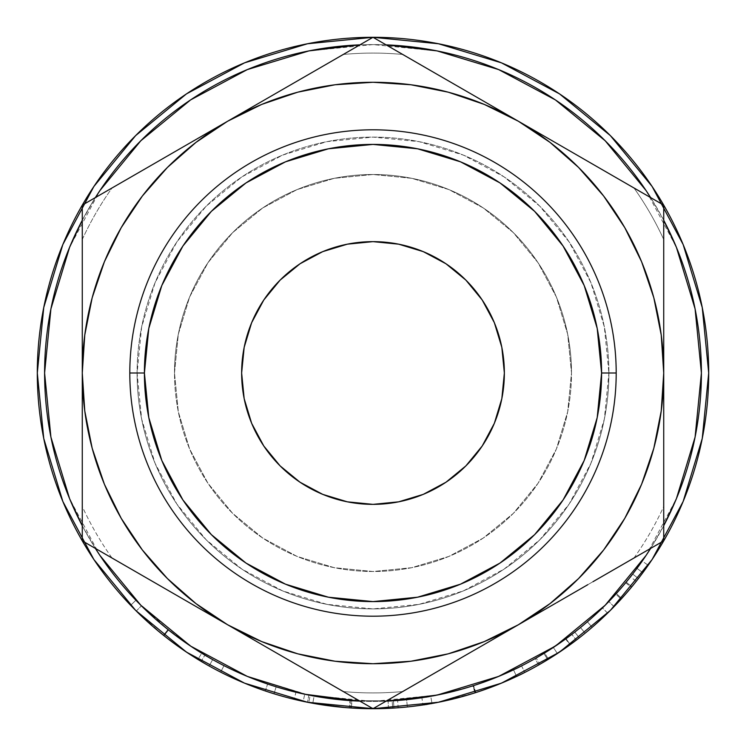 <?xml version="1.0" encoding="UTF-8"?>
<svg xmlns="http://www.w3.org/2000/svg" width="746" height="746" viewBox="0 0 746 746"><rect width="100%" height="100%" fill="white"/><g stroke="black" fill="none" stroke-linecap="round" stroke-linejoin="round"><path stroke-width="0.56" stroke-dasharray="3.73 2.8" d="M129.804 373L137.105 373A235.895 235.895 0 0 0 373 608.895A235.895 235.895 0 0 0 608.895 373L616.196 373A243.196 243.196 0 0 1 373 616.196A243.196 243.196 0 0 1 129.804 373A243.196 243.196 0 0 0 373 616.196A243.196 243.196 0 0 0 616.196 373A243.196 243.196 0 0 0 373 129.804A243.196 243.196 0 0 0 129.804 373A243.196 243.196 0 0 1 373 129.804A243.196 243.196 0 0 1 616.196 373L608.895 373A235.895 235.895 0 0 1 373 608.895A235.895 235.895 0 0 1 137.105 373A235.895 235.895 0 0 0 373 608.895A235.895 235.895 0 0 0 608.895 373L604.363 419.019L590.935 463.275L569.142 504.054L539.806 539.806L504.054 569.142L463.275 590.935L419.019 604.363L373 608.895L326.981 604.363L282.725 590.935L241.946 569.142L206.194 539.806L176.858 504.054L155.065 463.275L141.637 419.019L137.105 373L141.637 326.981L155.065 282.725L176.858 241.946L206.194 206.194L241.946 176.858L282.725 155.065L326.981 141.637L373 137.105L419.019 141.637L463.275 155.065L504.054 176.858L539.806 206.194L569.142 241.946L590.935 282.725L604.363 326.981L608.895 373A235.895 235.895 0 0 0 373 137.105A235.895 235.895 0 0 0 137.105 373A235.895 235.895 0 0 1 373 137.105A235.895 235.895 0 0 1 608.895 373A235.895 235.895 0 0 0 373 137.105A235.895 235.895 0 0 0 137.105 373L129.804 373M423.271 251.635L445.977 263.776L465.886 280.114L482.224 300.023L494.365 322.729L501.834 347.375L504.361 373A131.361 131.361 0 0 0 373 241.639A131.361 131.361 0 0 0 241.639 373L244.166 347.375M174.499 373A198.501 198.501 0 0 1 373 174.499A198.501 198.501 0 0 1 571.501 373A198.501 198.501 0 0 0 373 174.499A198.501 198.501 0 0 0 174.499 373L178.313 334.273L189.605 297.039L207.957 262.723L232.64 232.64L262.723 207.957L297.039 189.605L334.273 178.313L373 174.499L411.727 178.313L448.961 189.605L483.277 207.957L513.36 232.64L538.043 262.723L556.395 297.039L567.687 334.273L571.501 373L567.687 411.727L556.395 448.961L538.043 483.277L513.36 513.36L483.277 538.043L448.961 556.395L411.727 567.687L373 571.501L334.273 567.687L297.039 556.395L262.723 538.043L232.64 513.36L207.957 483.277L189.605 448.961L178.313 411.727L174.499 373A198.501 198.501 0 0 0 373 571.501A198.501 198.501 0 0 0 571.501 373A198.501 198.501 0 0 1 373 571.501A198.501 198.501 0 0 1 174.499 373L178.313 411.727L189.605 448.961L207.957 483.277L232.64 513.36L262.723 538.043L297.039 556.395L334.273 567.687L373 571.501L411.727 567.687L448.961 556.395L483.277 538.043L513.36 513.36L538.043 483.277L556.395 448.961L567.687 411.727L571.501 373L567.687 334.273L556.395 297.039L538.043 262.723L513.36 232.64L483.277 207.957L448.961 189.605L411.727 178.313L373 174.499L334.273 178.313L297.039 189.605L262.723 207.957L232.64 232.64L207.957 262.723L189.605 297.039L178.313 334.273L174.499 373M44.601 373A328.399 328.399 0 0 0 373 701.399A328.399 328.399 0 0 0 701.399 373L695.095 308.928L676.408 247.327L646.055 190.547L605.211 140.789L555.453 99.945L498.673 69.592L437.072 50.905L373 44.601L386.092 44.853A328.399 328.399 0 0 0 359.908 44.863L373 44.601L308.928 50.905L247.327 69.592L190.547 99.945L140.789 140.789L99.945 190.547L69.592 247.327L50.905 308.928L44.601 373L50.905 437.072L69.592 498.673L99.945 555.453L140.789 605.211L190.547 646.055L247.327 676.408L308.928 695.095L373 701.399L359.908 701.147A328.399 328.399 0 0 0 386.092 701.137L373 701.399L437.072 695.095L498.673 676.408L555.453 646.055L605.211 605.211L646.055 555.453L676.408 498.673L695.095 437.072L701.399 373A328.399 328.399 0 0 0 373 44.601A328.399 328.399 0 0 0 44.601 373M663.726 525.734A328.399 328.399 0 0 1 650.633 548.413L663.726 525.743M95.367 548.413A328.399 328.399 0 0 1 82.274 525.734L95.367 548.403M190.584 654.82L209.113 665.973L188.225 653.272L167.729 638.632L144.64 619.068L130.653 605.295A335.7 335.7 0 0 0 148.081 622.211L137.712 612.447M148.118 622.239A335.7 335.7 0 0 0 172.774 642.446M187.712 652.937L201.168 661.394L177.278 645.738A335.7 335.7 0 0 0 274.006 693.771A335.7 335.7 0 0 1 220.667 672.146A335.7 335.7 0 0 0 274.006 693.771L276.16 686.796A328.399 328.399 0 0 1 223.977 665.646L220.667 672.146A335.7 335.7 0 0 0 265.287 690.945A335.7 335.7 0 0 1 220.667 672.146A335.7 335.7 0 0 0 265.287 690.945A335.7 335.7 0 0 1 220.667 672.146L223.977 665.646L220.667 672.146A335.7 335.7 0 0 0 265.287 690.945L267.627 684.035A328.399 328.399 0 0 1 223.977 665.646L220.667 672.146A335.7 335.7 0 0 0 265.287 690.945L267.627 684.035A328.399 328.399 0 0 1 223.977 665.646L220.667 672.146A335.7 335.7 0 0 0 265.287 690.945L267.627 684.035A328.399 328.399 0 0 1 223.977 665.646L220.667 672.146A335.7 335.7 0 0 0 265.287 690.945L267.627 684.035A328.399 328.399 0 0 1 223.977 665.646L220.667 672.146A335.7 335.7 0 0 0 274.006 693.771L276.16 686.796A328.399 328.399 0 0 1 223.977 665.646L220.667 672.146A335.7 335.7 0 0 0 274.006 693.771M392.536 708.131A335.7 335.7 0 0 0 392.62 708.122L350.471 707.945L308.769 702.499A335.7 335.7 0 0 1 307.464 702.238L294.213 699.328A335.7 335.7 0 0 0 303.193 701.361L304.713 694.228A328.399 328.399 0 0 1 295.929 692.232L294.213 699.328A335.7 335.7 0 0 0 303.193 701.361L304.713 694.228A328.399 328.399 0 0 1 295.929 692.232L294.213 699.328A335.7 335.7 0 0 0 303.193 701.361M294.213 699.328L307.464 702.238A335.7 335.7 0 0 0 308.769 702.499A335.7 335.7 0 0 0 308.816 702.508M135.623 610.377L186.491 652.125L244.529 683.149L307.511 702.247L349.37 707.87A335.7 335.7 0 0 0 351.431 708.01A335.7 335.7 0 0 0 351.506 708.01M388.358 708.346A335.7 335.7 0 0 0 388.433 708.346L398.178 707.758A335.7 335.7 0 0 0 407.372 706.938L393.925 708.047A335.7 335.7 0 0 0 407.372 706.938L406.626 699.673L393.478 700.764A328.399 328.399 0 0 1 392.2 700.839L350.956 700.662L310.168 695.337A328.399 328.399 0 0 1 308.891 695.086L295.929 692.232L308.891 695.086L307.464 702.238L308.891 695.086A328.399 328.399 0 0 0 310.168 695.337L308.769 702.499L310.168 695.337L350.956 700.662L350.471 707.945L350.956 700.662L392.2 700.839L392.62 708.122L392.2 700.839A328.399 328.399 0 0 0 393.478 700.764L393.925 708.047A335.7 335.7 0 0 1 392.62 708.122A335.7 335.7 0 0 0 393.925 708.047L393.478 700.764L406.626 699.673A328.399 328.399 0 0 1 397.627 700.475L398.178 707.758A335.7 335.7 0 0 0 407.372 706.938L406.626 699.673A328.399 328.399 0 0 1 397.627 700.475L398.178 707.758L388.433 708.346L351.431 708.01L388.433 708.346L388.097 701.053L388.433 708.346M524.634 672.5L517.034 676.23A335.7 335.7 0 0 0 523.981 672.827L524.634 672.5A335.7 335.7 0 0 0 524.839 672.398C522.377 674.682 505.779 681.49 475.053 692.81L472.833 685.863C502.897 674.776 519.132 668.127 521.538 665.889C519.458 667.95 503.485 674.524 473.589 685.621C442.229 694.172 424.987 698.219 421.872 697.743L422.963 704.961L421.872 697.743C424.912 698.2 441.902 694.237 472.833 685.863L475.053 692.81C443.45 701.371 426.087 705.427 422.963 704.961L422.963 704.961A335.7 335.7 0 0 0 455.181 698.489L475.053 692.81L498.561 684.334M464.954 695.859A335.7 335.7 0 0 0 516.605 676.435L513.481 669.833L488.761 680.324L469.141 687.01L495.605 677.657M351.431 708.01L351.898 700.727A328.399 328.399 0 0 1 349.883 700.587L308.928 695.095L314.103 696.074L312.788 703.254L314.103 696.074L349.883 700.587L349.37 707.87A335.7 335.7 0 0 0 351.431 708.01L351.898 700.727A328.399 328.399 0 0 1 349.883 700.587L349.37 707.87L307.511 702.247L373 708.7L438.489 702.247L501.471 683.149L559.509 652.125L570.224 644.656L538.687 664.966A335.7 335.7 0 0 0 592.138 627.302A335.7 335.7 0 0 1 576.257 640.171L561.934 650.484M611.067 609.678L625.922 593.741L638.427 578.532A335.7 335.7 0 0 0 648.19 565.263A335.7 335.7 0 0 1 636.235 581.33L630.51 576.807L615.776 594.152L602.479 607.915L607.58 613.137A335.7 335.7 0 0 0 611.198 609.547L611.188 609.557M626.966 592.548L614.051 606.647L631.815 586.794L626.192 582.141L608.811 601.565L620.486 588.874L636.972 568.359A328.399 328.399 0 0 1 632.655 574.066L618.714 590.888L602.479 607.915L615.776 594.152L621.166 599.066L615.776 594.152L630.51 576.807A328.399 328.399 0 0 0 642.213 561.085A328.399 328.399 0 0 1 630.51 576.807L636.235 581.33L621.166 599.066L636.235 581.33A335.7 335.7 0 0 0 648.19 565.263L642.213 561.085A328.399 328.399 0 0 1 636.972 568.359L642.838 572.704A335.7 335.7 0 0 0 648.19 565.263L642.213 561.085A328.399 328.399 0 0 1 636.972 568.359L642.838 572.704L636.972 568.359A328.399 328.399 0 0 1 632.655 574.066L638.427 578.532L621.716 598.46L616.317 593.555L621.716 598.46L607.58 613.137L602.479 607.915L616.317 593.555L632.655 574.066L638.427 578.532A335.7 335.7 0 0 0 642.838 572.704L636.972 568.359A328.399 328.399 0 0 1 625.698 582.747L608.811 601.565L614.051 606.647A335.7 335.7 0 0 0 614.452 606.228A335.7 335.7 0 0 0 708.7 373L702.247 307.511L683.149 244.529L652.125 186.491M610.069 610.685L608.811 611.934M611.021 609.724L621.166 599.066L611.207 609.547M538.687 664.966A335.7 335.7 0 0 0 548.45 659.203L544.636 652.983A328.399 328.399 0 0 1 535.078 658.615L538.687 664.966L570.224 644.656L565.944 638.753L570.224 644.656C552.777 656.583 542.64 663.138 539.824 664.313L536.197 657.981C538.938 656.834 548.851 650.428 565.944 638.753L535.078 658.615L538.687 664.966A335.7 335.7 0 0 0 548.45 659.203L579.288 637.839A335.7 335.7 0 0 0 592.138 627.302L587.382 621.782A328.399 328.399 0 0 1 580.5 627.535A328.399 328.399 0 0 1 574.802 632.086L579.288 637.839A335.7 335.7 0 0 0 585.116 633.195L580.5 627.535L585.116 633.195A335.7 335.7 0 0 0 592.138 627.302L587.382 621.782A328.399 328.399 0 0 1 571.837 634.361L553.355 647.444L557.365 653.543L539.824 664.313L557.365 653.543L553.355 647.444L536.197 657.981L539.824 664.313L554.371 655.492M559.808 651.92L559.034 652.442M517.034 676.23L495.176 685.677L475.827 692.568L455.731 698.349L423.887 704.821L438.312 702.284M510.59 679.205L523.99 672.827M440.112 701.921L455.191 698.48M423.187 704.923L423.887 704.821L423.187 704.923M202.632 653.748L204.908 655.119C202.157 654.233 189.866 645.728 168.046 629.596L135.921 600.241L130.653 605.295L136.266 611.021L141.414 605.845L136.266 611.021L148.295 622.397L163.989 635.695C152.268 626.164 143.036 617.94 136.266 611.021L130.653 605.295L144.621 619.04L160.95 633.251L185.362 651.361M177.278 645.738L163.495 635.303C152.081 625.987 143.008 617.893 136.266 611.021L141.414 605.845L136.266 611.021L130.653 605.295L135.921 600.241L130.653 605.295L133.515 608.251M180.28 647.873L163.495 635.303L168.046 629.596L163.495 635.303L148.1 622.229M184.057 650.475L163.542 635.34L168.092 629.633L163.542 635.34C149.303 623.637 138.336 613.622 130.653 605.295L135.921 600.241C143.465 608.41 154.161 618.182 167.999 629.559C180.989 639.704 192.235 647.584 201.737 653.207L212.675 659.604C209.439 658.877 194.585 648.889 168.092 629.633C154.142 618.164 143.419 608.372 135.921 600.241L141.414 605.845C148.053 612.634 157.089 620.681 168.531 629.988L163.989 635.695L185.558 651.491M82.274 220.256L95.367 197.597A328.399 328.399 0 0 0 82.274 220.266M650.633 197.597L663.726 220.256A328.399 328.399 0 0 0 650.633 197.587M121.225 227.642L104.403 261.743L92.178 297.757L84.764 335.057L82.274 373L84.764 410.943L92.178 448.243L104.403 484.257L121.225 518.358L142.355 549.979L167.43 578.57L196.021 603.645L227.642 624.775L261.743 641.597L297.757 653.822L335.057 661.236L373 663.726L410.943 661.236L448.243 653.822L484.257 641.597L518.358 624.775L549.979 603.645L578.57 578.57L603.645 549.979M624.775 518.358L641.597 484.257L653.822 448.243L661.236 410.943L663.726 373L661.236 335.057L653.822 297.757L641.597 261.743L624.775 227.642L603.645 196.021L578.57 167.43L549.979 142.355L518.358 121.225L484.257 104.403L448.243 92.178L410.943 84.764L373 82.274L335.057 84.764L297.757 92.178L261.743 104.403L227.642 121.225L196.021 142.355L167.43 167.43L142.355 196.021M559.509 93.875L501.471 62.851L438.489 43.753L373 37.3L307.511 43.753L244.529 62.851L186.491 93.875M135.623 135.623L93.875 186.491L62.851 244.529L43.753 307.511L37.3 373L43.753 438.489L62.851 501.471L93.875 559.509M652.125 559.509L683.149 501.471L702.247 438.489L708.7 373A335.7 335.7 0 0 0 373 37.3A335.7 335.7 0 0 0 37.3 373M82.274 373.075L82.274 373A290.726 290.726 0 0 0 227.642 624.775L227.605 624.756A290.726 290.726 0 0 0 518.358 624.775L518.358 624.775A290.726 290.726 0 0 0 663.726 373L663.726 506.515A319.913 319.913 0 0 1 633.988 558.017L606.041 574.159M82.274 425.77L82.274 407.241M140.127 574.252L112.012 558.017A319.913 319.913 0 0 1 82.274 506.515L82.274 473.99M82.274 469.868L82.274 441.138M168.857 590.841L146.72 578.057M197.979 607.645L181.791 598.301M430.852 675.298L402.737 691.533A319.913 319.913 0 0 1 343.263 691.533A319.913 319.913 0 0 0 402.737 691.533L488.49 642.026M459.583 658.709L437.436 671.493M488.751 641.868L472.516 651.249M286.445 658.727L227.679 624.803M286.781 658.923L262.21 644.731M315.204 675.335L297.02 664.835M320.724 678.524L338.264 688.651M663.726 474.176L663.726 440.914M663.726 453.186L663.726 473.99M663.726 413.07L663.726 441.138M577.143 590.841L518.358 624.775A290.726 290.726 0 0 1 82.274 373L82.274 338.348M577.507 590.627L552.935 604.82M605.929 574.215L587.745 584.715M605.864 171.739L633.988 187.983A319.913 319.913 0 0 1 663.726 239.485L663.726 272.029M547.974 138.327L599.28 167.943M663.726 372.925L663.726 373A290.726 290.726 0 0 0 518.358 121.225L564.209 147.699M663.726 276.132L663.726 305.058M663.726 320.23L663.726 338.581M315.138 70.711L343.263 54.467A319.913 319.913 0 0 1 402.737 54.467A319.913 319.913 0 0 0 343.263 54.467L257.547 103.955M257.258 104.123L308.555 74.507M459.107 87.012L518.358 121.225A290.726 290.726 0 0 0 227.642 121.225L273.484 94.751M82.274 292.814L82.274 239.485A319.913 319.913 0 0 1 112.012 187.983L227.642 121.225A290.726 290.726 0 0 0 82.274 373A290.726 290.726 0 0 1 518.358 121.225A290.726 290.726 0 0 1 518.358 624.775L518.405 624.747M459.35 87.151L483.79 101.269M430.796 70.665L448.98 81.165M82.274 332.93L82.274 304.582M168.493 155.373L193.065 141.18M140.127 171.748L158.255 161.285M472.451 651.286L483.79 644.731M488.35 642.101L402.737 691.533M437.408 671.512L448.98 664.835M407.624 688.707L419.569 681.816M296.908 664.77L308.564 671.493M227.698 121.188L112.012 187.983A319.913 319.913 0 0 0 82.274 239.485L82.274 506.515A319.913 319.913 0 0 0 112.012 558.017L286.483 658.746M262.126 644.684L273.484 651.249M663.726 425.77L663.726 412.986M663.726 466.278L663.726 453.064M663.726 441.007L663.726 407.54M663.726 500.855L663.726 474.12M633.988 558.017A319.913 319.913 0 0 0 663.726 506.515M605.873 574.252L624.486 563.5M587.634 584.78L599.28 578.057M552.851 604.866L564.209 598.301M663.726 304.816L663.726 239.485A319.913 319.913 0 0 0 633.988 187.983L577.432 155.327M564.274 147.736L552.935 141.18M617.045 178.201L606.022 171.832M599.318 167.962L587.745 161.285M628.906 185.055L663.726 205.15L663.726 230.01M663.726 271.898L663.726 244.837M663.726 239.485L663.726 304.61M663.726 292.814L663.726 279.722M663.726 332.93L663.726 320.183M273.549 94.714L262.21 101.269M308.592 74.488L297.02 81.165M326.319 64.249L315.316 70.609M430.862 70.702L412.193 59.932M449.083 81.23L437.445 74.507M577.507 155.373L459.219 87.077M483.874 101.316L472.516 94.751M488.434 103.946L518.321 121.197M82.274 320.23L82.274 333.014M82.274 244.949L82.274 272.029M82.274 279.722L82.274 292.936M128.946 178.21L121.467 182.518M158.366 161.22L146.72 167.943M193.149 141.134L181.791 147.699M257.566 103.946L227.595 121.253M82.274 474.204L82.274 416.613M82.274 453.186L82.274 466.278M82.274 413.07L82.274 425.817M181.726 598.264L193.065 604.82M146.682 578.038L158.255 584.715M116.898 560.843L139.959 574.159M82.274 506.515L82.274 239.485M286.483 87.254L343.263 54.467M197.709 138.504L227.642 121.225A290.726 290.726 0 0 0 227.642 624.775L112.012 558.017M577.208 155.196L633.988 187.983M548.049 607.636L577.208 590.804M257.566 642.054L227.605 624.756A290.726 290.726 0 0 0 663.726 373A290.726 290.726 0 0 0 227.642 121.225L265.334 99.46M82.274 443.59L82.274 205.15L103.862 192.682M265.912 646.875L82.274 540.85L82.274 515.99M152.725 581.526L121.514 563.5M189.708 602.871L168.092 590.394M82.274 302.419L82.274 286.585M189.437 143.279L152.613 164.54M152.725 164.474L168.092 155.606M152.52 164.596L82.274 205.15L82.274 245.126M265.25 99.507L373 37.3L556.05 142.98M443.45 77.976L458.818 86.844M338.302 57.33L373 37.3L394.587 49.768M302.55 77.976L333.807 59.932M265.576 99.321L287.182 86.844M555.919 142.906L663.726 205.15L663.726 329.406M663.726 302.419L663.726 329.219M593.275 164.474L624.533 182.518M556.292 143.129L577.908 155.606M556.647 602.675L373 708.7L351.413 696.232M593.275 581.526L577.908 590.394M593.592 581.339L518.358 624.775M663.726 329.34L663.726 540.85L642.138 553.318M663.726 443.59L663.726 459.387M302.848 668.202L265.818 646.819M302.559 668.034L287.182 659.156M407.726 688.651L373 708.7L333.76 686.04M443.441 668.034L412.24 686.04M480.424 646.679L458.818 659.156M82.274 373L82.274 329.117M116.973 560.88L82.274 540.85L82.274 459.312M338.376 688.707L302.745 668.136M265.837 646.829L227.642 624.775M663.726 500.874L663.726 540.85L593.471 581.414M663.726 373L663.726 416.883M663.726 245.024L663.726 286.688M480.163 99.171L518.358 121.225M322.729 494.365L300.023 482.224L280.114 465.886L263.776 445.977L251.635 423.271L244.166 398.625L241.639 373A131.361 131.361 0 0 0 373 504.361A131.361 131.361 0 0 0 504.361 373L501.834 398.625M494.365 423.271L482.224 445.977L465.886 465.886L445.977 482.224L423.271 494.365L398.625 501.834L373 504.361L347.375 501.834M251.635 322.729L263.776 300.023L280.114 280.114L300.023 263.776L322.729 251.635L347.375 244.166L373 241.639L398.625 244.166M188.757 653.627L201.168 661.394L204.908 655.119L201.168 661.394C198.436 660.508 186.043 651.948 163.989 635.695L168.531 629.988L199.042 651.547M199.443 651.79L202.343 653.58M189.754 654.279L209.113 665.973L212.675 659.604L209.113 665.973L197.923 659.436L201.737 653.207L197.923 659.436C188.169 653.645 176.671 645.588 163.439 635.256L167.999 629.559L163.439 635.256L136.369 611.114M141.414 605.845L152.995 616.811L171.421 632.263L193.624 648.087L204.227 654.718L188.169 644.451L171.888 632.617L153.182 616.979L141.414 605.845M204.749 655.025L204.236 654.718L204.749 655.025M189.437 645.309L163.15 625.605L149.582 613.697L135.921 600.241L149.61 613.716L172.195 632.86L194.613 648.722L212.675 659.604L194.557 648.694M223.977 665.646A328.399 328.399 0 0 0 276.16 686.796A328.399 328.399 0 0 1 223.977 665.646A328.399 328.399 0 0 0 267.627 684.035A328.399 328.399 0 0 1 223.977 665.646A328.399 328.399 0 0 0 267.627 684.035A328.399 328.399 0 0 1 223.977 665.646M351.898 700.727L388.097 701.053L397.627 700.475L388.097 701.053L351.898 700.727M308.769 702.499L350.471 707.945L392.62 708.122M393.925 708.047L407.372 706.938M436.662 702.611L475.827 692.568L473.589 685.621L492.519 678.879L521.538 665.889L524.839 672.398L521.538 665.889L491.856 679.14L472.833 685.863L453.428 691.402L422.777 697.613L453.978 691.262L473.589 685.621L475.827 692.568C506.394 681.219 522.732 674.496 524.839 672.398M422.963 704.961L429.192 703.963M422.096 697.715L422.777 697.613L422.096 697.715M465.094 688.222L431.496 696.149L465.094 688.222M430.908 696.26L431.496 696.149L430.908 696.26M497.414 676.92L513.481 669.833C511.262 671.559 497.834 676.855 473.178 685.751L475.398 692.698L506.767 680.902M510.46 679.27L516.605 676.435C514.479 678.133 500.743 683.55 475.398 692.698L473.178 685.751C447.563 692.931 433.417 696.438 430.731 696.288L432.009 703.469C434.787 703.618 449.251 700.028 475.398 692.698L442.844 701.352M436.541 702.629L432.009 703.469L430.731 696.288C433.585 696.4 447.731 692.885 473.178 685.751L475.398 692.698L473.178 685.751C497.955 676.808 511.392 671.503 513.481 669.833L516.605 676.435M574.989 641.14L576.257 640.171L571.837 634.361L576.257 640.171A335.7 335.7 0 0 0 592.138 627.302M548.45 659.203L544.636 652.983L574.802 632.086L579.288 637.839L548.45 659.203M571.837 634.361A328.399 328.399 0 0 0 587.382 621.782A328.399 328.399 0 0 1 580.5 627.535A328.399 328.399 0 0 1 574.802 632.086L544.636 652.983A328.399 328.399 0 0 1 535.078 658.615L565.944 638.753L550.473 649.318L536.197 657.981L553.355 647.444L571.837 634.361M545.997 652.144L548.403 650.643L545.997 652.144M551.443 648.694L566.009 638.697L580.5 627.535A328.399 328.399 0 0 1 565.645 638.958L551.443 648.694M556.218 654.289L547.713 659.65L543.918 653.421L547.713 659.65L570.289 644.609L566.009 638.697L543.918 653.421L565.645 638.958L569.925 644.87A335.7 335.7 0 0 0 585.116 633.195L580.5 627.535L566.009 638.697L570.289 644.609L585.116 633.195L580.5 627.535A328.399 328.399 0 0 1 565.645 638.958L569.925 644.87L560.796 651.258M607.58 613.137L608.661 612.074M626.192 582.141L631.815 586.794L642.838 572.704L636.972 568.359L626.192 582.141M636.972 568.359L642.838 572.704L636.972 568.359A328.399 328.399 0 0 1 625.698 582.747L631.312 587.41A335.7 335.7 0 0 0 642.838 572.704L636.972 568.359M614.051 606.647L608.811 601.565L625.698 582.747L631.312 587.41L629.922 589.079M515.896 676.771L498.337 684.427L479.473 691.365L498.477 684.371L515.896 676.771M437.398 702.462L459.191 697.445L479.501 691.356L459.098 697.473L438.853 702.173M562.605 650.027L569.925 644.87A335.7 335.7 0 0 0 585.116 633.195L562.838 649.869M642.838 572.704L631.815 586.794L614.452 606.228L631.312 587.41A335.7 335.7 0 0 0 642.838 572.704"/><path stroke-width="1.12" d="M616.196 373L601.593 373A228.593 228.593 0 0 1 373 601.593A228.593 228.593 0 0 1 144.407 373L129.804 373A243.196 243.196 0 0 0 373 616.196A243.196 243.196 0 0 0 616.196 373A243.196 243.196 0 0 1 373 616.196A243.196 243.196 0 0 1 129.804 373A243.196 243.196 0 0 1 373 129.804A243.196 243.196 0 0 1 616.196 373A243.196 243.196 0 0 0 373 129.804A243.196 243.196 0 0 0 129.804 373L144.407 373L148.799 328.399L161.807 285.522L182.929 246.003L211.36 211.36L246.003 182.929L285.522 161.807L328.399 148.799L373 144.407L417.601 148.799L460.478 161.807L499.997 182.929L534.64 211.36L563.071 246.003L584.193 285.522L597.201 328.399L601.593 373L597.201 417.601L584.193 460.478L563.071 499.997L534.64 534.64L499.997 563.071L460.478 584.193L417.601 597.201L373 601.593L328.399 597.201L285.522 584.193L246.003 563.071L211.36 534.64L182.929 499.997L161.807 460.478L148.799 417.601L144.407 373A228.593 228.593 0 0 1 373 144.407A228.593 228.593 0 0 1 601.593 373L616.196 373M241.639 373A131.361 131.361 0 0 1 373 241.639A131.361 131.361 0 0 1 504.361 373L501.834 347.375L494.365 322.729L482.224 300.023L465.886 280.114L445.977 263.776L423.271 251.635L398.625 244.166L373 241.639L347.375 244.166L322.729 251.635L300.023 263.776L280.114 280.114L263.776 300.023L251.635 322.729L244.166 347.375L241.639 373L244.166 398.625L251.635 423.271L263.776 445.977L280.114 465.886L300.023 482.224L322.729 494.365L347.375 501.834L373 504.361L398.625 501.834L423.271 494.365L445.977 482.224L465.886 465.886L482.224 445.977L494.365 423.271L501.834 398.625L504.361 373A131.361 131.361 0 0 1 373 504.361A131.361 131.361 0 0 1 241.639 373M701.399 373A328.399 328.399 0 0 1 663.726 525.734L676.408 498.673L695.095 437.072L701.399 373L695.095 308.928L676.408 247.327L663.726 220.256A328.399 328.399 0 0 1 701.399 373M650.633 548.413A328.399 328.399 0 0 1 386.092 701.137L437.072 695.095L498.673 676.408L555.453 646.055L605.211 605.211L646.055 555.453L650.633 548.403M359.908 701.137A328.399 328.399 0 0 1 95.367 548.413L99.945 555.453L140.789 605.211L190.547 646.055L247.327 676.408L304.713 694.228L359.908 701.147M82.274 525.734A328.399 328.399 0 0 1 44.601 373L50.905 308.928L69.592 247.327L82.274 220.256A328.399 328.399 0 0 0 44.601 373L50.905 437.072L69.592 498.673L82.274 525.743M93.875 559.509L135.623 610.377L93.875 559.509L62.851 501.471L43.753 438.489L37.3 373A335.7 335.7 0 0 1 373 37.3A335.7 335.7 0 0 1 708.7 373A335.7 335.7 0 0 1 373 708.7A335.7 335.7 0 0 1 37.3 373A335.7 335.7 0 0 0 130.653 605.295L136.369 611.114M172.774 642.446A335.7 335.7 0 0 0 177.287 645.747M274.006 693.771A335.7 335.7 0 0 0 294.213 699.328M303.193 701.361L307.511 702.247L303.193 701.361A335.7 335.7 0 0 0 308.769 702.499M308.816 702.508A335.7 335.7 0 0 0 350.396 707.935M350.545 707.945A335.7 335.7 0 0 0 351.431 708.01M351.506 708.01A335.7 335.7 0 0 0 388.358 708.346M388.433 708.346A335.7 335.7 0 0 0 392.536 708.131M392.62 708.122A335.7 335.7 0 0 0 393.925 708.047M407.372 706.938A335.7 335.7 0 0 0 422.963 704.961M455.181 698.489A335.7 335.7 0 0 0 464.954 695.859M523.981 672.827A335.7 335.7 0 0 0 524.634 672.5M524.839 672.398A335.7 335.7 0 0 0 538.687 664.966M592.138 627.302A335.7 335.7 0 0 0 607.58 613.137M609.557 611.188L611.207 609.547A335.7 335.7 0 0 0 614.051 606.647M608.428 612.307L611.347 609.398M554.371 655.492L559.649 652.032M561.934 650.484L557.365 653.543M498.561 684.334L510.59 679.205M438.312 702.284L440.112 701.921M185.362 651.361L190.584 654.82M133.515 608.251L137.712 612.447M185.558 651.491L187.712 652.937M95.367 197.597L99.945 190.547L140.789 140.789L190.547 99.945L247.327 69.592L308.928 50.905L359.908 44.853A328.399 328.399 0 0 0 95.367 197.587M386.092 44.853L437.072 50.905L498.673 69.592L555.453 99.945L605.211 140.789L646.055 190.547L650.633 197.597A328.399 328.399 0 0 0 386.092 44.863M488.434 642.054L518.358 624.775L549.979 603.645L578.57 578.57L603.645 549.979L624.775 518.358L641.597 484.257L653.822 448.243L661.236 410.943L663.726 373L663.726 332.93M262.21 101.269L227.642 121.225L196.021 142.355L167.43 167.43L142.355 196.021L121.225 227.642L104.403 261.743L92.178 297.757L84.764 335.057L82.274 373L82.274 413.07M652.125 186.491L610.377 135.623L559.509 93.875L610.377 135.623L652.125 186.491L683.149 244.529L702.247 307.511L708.7 373L702.247 438.489L683.149 501.471L652.125 559.509L610.377 610.377L652.125 559.509M186.491 93.875L135.623 135.623L186.491 93.875L244.529 62.851L307.511 43.753L373 37.3L438.489 43.753L501.471 62.851L559.509 93.875M559.509 652.125L610.377 610.377L559.509 652.125L501.471 683.149L438.489 702.247L373 708.7L307.511 702.247L244.529 683.149L186.491 652.125L135.623 610.377M37.3 373L43.753 307.511L62.851 244.529L93.875 186.491L135.623 135.623M82.274 407.307L82.274 373L84.764 410.943L92.178 448.243L104.403 484.257L121.225 518.358L142.355 549.979L167.43 578.57L196.021 603.645L227.642 624.775L197.951 607.636M82.274 440.914L82.274 425.77M82.274 473.99L82.274 469.868M146.72 578.057L140.127 574.252M181.791 598.301L168.857 590.841M437.436 671.493L430.852 675.298M472.516 651.249L459.583 658.709M193.065 604.82L227.642 624.775L261.743 641.597L297.757 653.822L335.057 661.236L373 663.726L410.943 661.236L448.243 653.822L484.257 641.597L518.358 624.775L488.677 641.914M262.21 644.731L257.65 642.101M338.264 688.651L315.204 675.335M297.02 664.835L286.781 658.923M343.263 691.533L338.348 688.698L343.263 691.533M663.726 441.278L663.726 453.186M663.726 407.54L663.726 413.07M552.935 604.82L548.291 607.496M587.745 584.715L577.507 590.627M599.28 167.943L605.864 171.739M564.209 147.699L577.208 155.196M552.935 141.18L548.049 138.364M663.726 338.581L663.726 373L661.236 335.057L653.822 297.757L641.597 261.743L624.775 227.642L603.645 196.021L578.57 167.43L549.979 142.355L518.358 121.225L483.874 101.316M663.726 305.058L663.726 320.23M663.726 272.029L663.726 276.132M308.555 74.507L315.138 70.711M273.484 94.751L286.483 87.254M394.587 49.768L373 37.3L227.642 121.225A290.726 290.726 0 0 1 518.358 121.225L484.257 104.403L448.243 92.178L410.943 84.764L373 82.274L335.057 84.764L297.757 92.178L261.743 104.403L227.642 121.225L257.323 104.086M483.79 101.269L488.434 103.946M407.717 57.339L430.796 70.665M448.98 81.165L459.107 87.012M82.274 304.582L82.274 292.814M82.274 338.348L82.274 332.93M193.065 141.18L197.709 138.504M158.255 161.285L168.493 155.373M103.862 192.682L128.946 178.21M448.98 664.835L472.451 651.286M483.79 644.731L488.35 642.101M419.569 681.816L437.408 671.512M402.737 691.533L548.049 607.636M308.564 671.493L320.724 678.524M286.483 658.755L296.908 664.77M663.726 407.307L663.726 373A290.726 290.726 0 0 1 227.642 624.775L262.126 644.684M273.484 651.249L286.445 658.727M663.726 440.914L663.726 425.77M663.726 412.986L663.726 407.4M663.726 473.99L663.726 466.278M663.726 453.064L663.726 441.007M663.726 506.515L663.726 459.387M642.138 553.318L633.988 558.017M577.208 590.804L587.634 584.78M599.28 578.057L605.873 574.252M548.058 607.626L552.851 604.866M564.209 598.301L577.143 590.841M577.432 155.327L564.274 147.736M606.022 171.832L599.318 167.962M587.745 161.285L577.507 155.373M633.988 187.983L617.045 178.201M663.726 244.837L663.726 239.485M663.726 304.61L663.726 292.814M663.726 279.722L663.726 271.898M663.726 320.183L663.726 304.816M286.781 87.077L273.549 94.714M315.316 70.609L308.592 74.488M297.02 81.165L286.893 87.012M343.263 54.467L338.302 57.33M338.283 57.339L326.319 64.249M472.516 94.751L449.083 81.23M437.445 74.507L430.862 70.702M82.274 333.014L82.274 373A290.726 290.726 0 0 1 227.642 121.225L197.951 138.364M82.274 292.936L82.274 320.23M82.274 272.029L82.274 279.722M82.274 239.485L82.274 244.949M181.791 147.699L158.366 161.22M146.72 167.943L140.136 171.748M197.942 138.364L193.149 141.134M82.274 515.99L82.274 506.515M82.274 425.817L82.274 453.186M82.274 466.278L82.274 474.204M168.531 590.645L181.726 598.264M139.959 574.159L146.682 578.038M158.255 584.715L168.493 590.627M112.012 558.017L190.025 603.057M82.274 416.66L82.274 540.85L373 708.7L480.424 646.679M82.274 459.387L82.274 443.59M168.092 590.394L152.725 581.526M121.514 563.5L117.001 560.899M82.274 286.585L82.274 245.126M82.274 329.219L82.274 302.419M168.092 155.606L189.708 143.129M121.467 182.518L152.52 164.596M412.193 59.932L443.45 77.976M458.818 86.844L480.079 99.125M287.182 86.844L302.55 77.976M333.807 59.932L338.19 57.395M663.726 329.219L663.726 205.15L373 37.3L265.25 99.507M663.726 286.585L663.726 302.419M663.726 230.01L663.726 245.024M577.908 155.606L593.275 164.474M624.533 182.518L628.906 185.055M407.698 57.33L518.358 121.225A290.726 290.726 0 0 1 663.726 373L663.726 205.15L555.975 142.943M577.908 590.394L556.647 602.675M624.486 563.5L593.592 581.339M663.726 416.781L663.726 443.59M287.182 659.156L265.912 646.875M333.76 686.04L302.848 668.202M351.413 696.232L338.376 688.707M412.24 686.04L407.726 688.651M458.818 659.156L443.767 667.847M142.355 196.021L121.225 227.642M603.645 549.979L624.775 518.358M629.027 560.88L663.726 540.85L663.726 373L663.726 540.85L593.014 581.675L629.027 560.88M555.975 603.057L518.358 624.775L555.975 603.057M407.624 688.707L373 708.7L227.642 624.775A290.726 290.726 0 0 1 82.274 373L82.274 205.15L227.642 121.225L82.274 205.15L82.274 540.85L116.898 560.843M501.834 398.625L494.365 423.271M347.375 501.834L322.729 494.365M244.166 347.375L251.635 322.729M398.625 244.166L423.271 251.635M180.28 647.873L188.757 653.627M184.057 650.475L189.754 654.279M194.557 648.694L189.437 645.309M429.192 703.963L436.662 702.611M495.605 677.657L497.414 676.92M506.767 680.902L510.46 679.27M442.844 701.352L436.541 702.629M557.588 653.393L566.55 647.286M566.932 647.015L574.989 641.14M560.796 651.258L556.218 654.289M608.661 612.074L611.021 609.724M629.922 589.079L626.966 592.548M438.853 702.173L437.398 702.462M558.95 652.498L562.615 650.018M562.838 649.869L559.099 652.396"/></g></svg>
